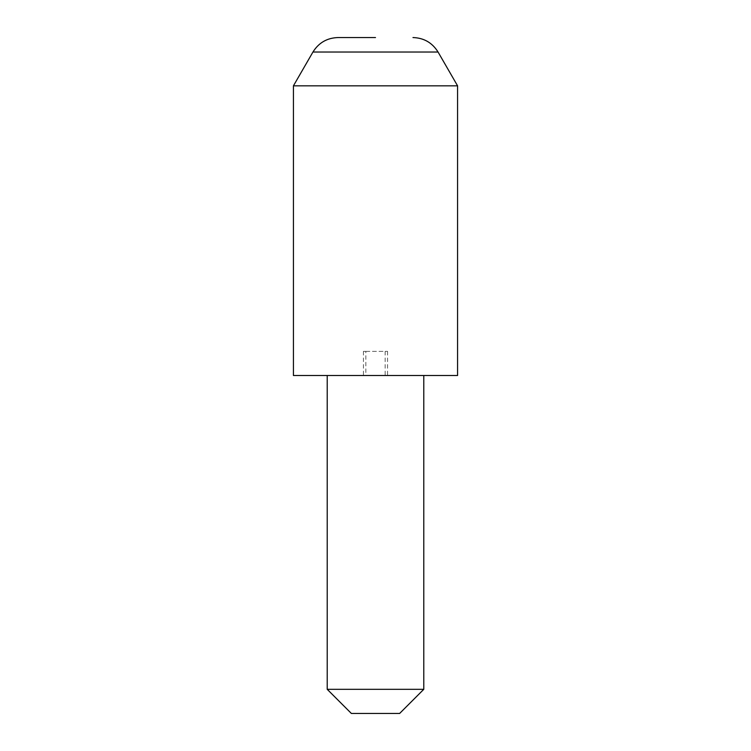 <?xml version="1.0" encoding="UTF-8"?>
<svg xmlns="http://www.w3.org/2000/svg" width="751" height="751" viewBox="0 0 751 751"><rect width="100%" height="100%" fill="white"/><g stroke="black" fill="none" stroke-linecap="round" stroke-linejoin="round"><path stroke-width="0.56" stroke-dasharray="3.75 2.82" d="M293.425 85.83L457.575 85.83M293.425 375.5L457.575 375.5M351.365 713.45L399.635 713.45M423.78 689.315L327.22 689.315M375.5 37.55L338.025 37.55M365.84 351.365L387.572 351.365L363.428 351.365L365.84 351.365L365.84 375.5L387.572 375.5L365.84 375.5M385.16 351.365L385.16 375.5M312.942 52.035L438.058 52.035M363.428 351.365L363.428 375.5M387.572 351.365L387.572 375.5"/><path stroke-width="1.13" d="M375.5 37.55L338.025 37.55C327.079 37.907 318.724 42.741 312.942 52.035L293.425 85.83L293.425 375.5L457.575 375.5L457.575 85.83L293.425 85.83M423.78 689.315L399.635 713.45L351.365 713.45L327.22 689.315L423.78 689.315L423.78 375.5M412.975 37.55C423.921 37.907 432.276 42.741 438.058 52.035L312.942 52.035M438.058 52.035L457.575 85.83M327.22 689.315L327.22 375.5"/></g></svg>
